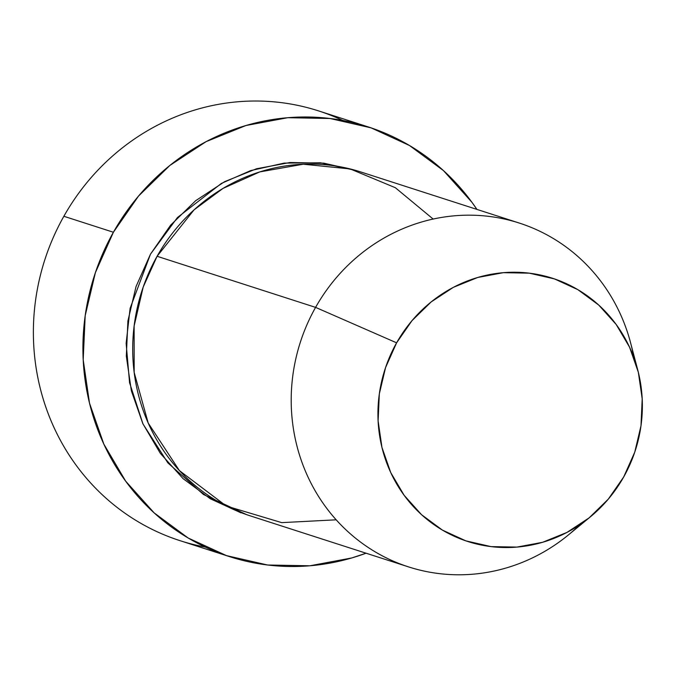 <?xml version="1.0" encoding="UTF-8"?>
<svg xmlns="http://www.w3.org/2000/svg" width="676" height="676" viewBox="0 0 676 676"><rect width="100%" height="100%" fill="white"/><g stroke="black" fill="none" stroke-linecap="round" stroke-linejoin="round"><path stroke-width="1.01" d="M366.071 553.205A225.767 214.841 -72.1 0 1 229.536 556.627A225.767 214.841 -72.1 0 1 113.399 232.248L63.865 216.278L113.399 232.248A225.767 214.841 -72.1 0 1 368.09 126.868L318.557 110.898A225.767 214.841 107.9 0 0 63.865 216.278A225.767 214.841 -72.1 0 1 342.808 120.463M246.706 514.681L203.51 494.519L167.842 462.866L142.966 423.928L129.564 382.692L126.133 343.298L130.122 308.256L150.486 254.151L170.597 225.192L195.634 200.721L224.635 181.667L256.491 168.772L289.97 162.519L323.796 163.153L356.658 170.648L320.542 162.789L284.165 163.102L250.661 170.597L221.424 183.399L177.416 217.562L150.486 254.151L136.07 286.463L127.916 320.906L126.319 356.151L131.364 390.838L142.839 423.641L160.305 453.3L183.095 478.667L210.329 498.778L240.969 512.847M579.864 524.703A180.619 171.873 -72.1 0 1 408.498 566.885A180.619 171.873 -72.1 0 1 315.591 307.377L157.085 256.28L315.591 307.377L396.601 342.825A138.267 131.575 -72.1 0 1 528.083 273.019A138.267 131.575 -72.1 0 1 637.73 369.899L630.573 342.749A180.619 171.873 107.9 0 0 487.345 216.202A180.619 171.873 107.9 0 0 315.591 307.377A180.619 171.873 -72.1 0 1 519.345 223.08L360.84 171.974A180.619 171.873 107.9 0 0 157.085 256.28L143.194 287.072L134.127 325.984L134.169 372.451L148.196 423.032L179.41 470.606L226.291 506.028L281.723 522.632L336.183 519.81M637.73 369.899A138.267 131.575 -72.1 0 1 623.703 476.952L634.739 452.21L640.983 425.838L642.2 398.865L638.347 372.307L629.559 347.194L616.191 324.488L598.742 305.07L577.887 289.674L554.43 278.901L529.274 273.163L503.383 272.673L477.755 277.464L453.368 287.342L431.161 301.927L411.997 320.661L396.601 342.825L385.565 367.567L379.32 393.931L378.104 420.911L381.965 447.47L390.745 472.583L404.121 495.28L421.562 514.706L442.417 530.102L465.874 540.868L491.029 546.614L516.92 547.095L542.549 542.313L566.936 532.434L589.142 517.85L608.307 499.116L623.703 476.952A138.267 131.575 -72.1 0 1 590.351 516.861A138.267 131.575 -72.1 0 1 422.128 515.213A138.267 131.575 -72.1 0 1 396.601 342.825L315.591 307.377A180.619 171.873 107.9 0 0 348.943 532.57A180.619 171.873 107.9 0 0 568.677 534.716L590.351 516.861M519.345 223.08A180.619 171.873 -72.1 0 1 633.801 357.41M368.09 126.868A225.767 214.841 -72.1 0 1 476.918 209.399L471.949 202.31L443.456 170.597L409.411 145.467L371.116 127.874L330.04 118.503L287.765 117.709L245.912 125.525L206.095 141.647L169.837 165.468L138.538 196.057L113.399 232.248L95.384 272.648L85.184 315.7L83.199 359.75L89.502 403.116L103.842 444.115L125.677 481.185L154.162 512.898L188.207 538.037L226.511 555.621L267.586 565.001L309.861 565.787L351.714 557.97L366.079 553.205M205.267 547.061A225.767 214.841 -72.1 0 1 63.865 216.278A225.767 214.841 107.9 0 0 180.002 540.656L229.536 556.627M433.155 219.049L395.325 187.7L350.176 168.932L303.279 164.217L259.804 171.898L223.021 188.401L194.046 209.864L157.085 256.28A180.619 171.873 107.9 0 0 249.993 515.78L408.498 566.885"/></g></svg>
